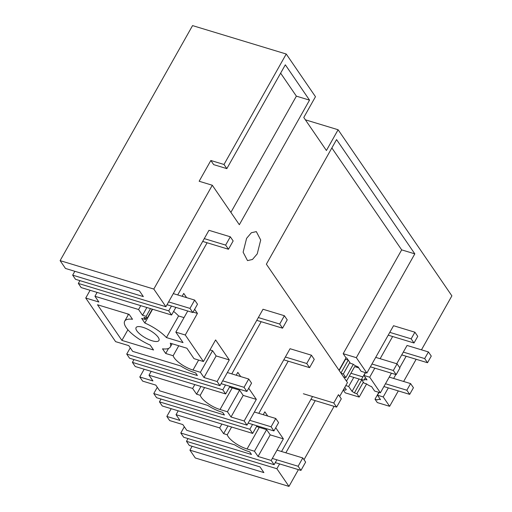 <?xml version="1.0" encoding="UTF-8"?>
<svg xmlns="http://www.w3.org/2000/svg" width="512" height="512" viewBox="0 0 512 512"><rect width="100%" height="100%" fill="white"/><g stroke="black" fill="none" stroke-linecap="round" stroke-linejoin="round"><path stroke-width="0.77" d="M339.661 396.435L347.469 382.586L266.368 264.179L336.563 139.603L414.822 253.862L401.677 249.875L331.859 147.949M339.021 370.253L346.016 357.83L343.181 353.69L356.326 357.677L366.867 373.062L393.542 325.722L414.906 332.205L411.162 338.848L389.798 332.365M401.677 249.875L343.181 353.69M229.555 387.002A16.16 5.344 -150.6 0 0 232.205 387.923L239.597 390.17L243.181 395.398L256.333 399.392L248.698 388.25M236.198 375.219L237.811 372.352L240.71 376.589M140.755 305.658L138.579 309.51L94.944 296.275L98.88 302.022L85.734 298.029L115.603 341.645L128.755 345.632L132.691 351.379L180.691 365.946A21.21 7.008 -150.6 0 0 195.59 372.877L197.408 375.533L126.733 354.086L129.568 358.234L219.968 385.658L263.021 309.248L284.384 315.731L279.706 324.038L258.342 317.555M85.734 298.029L90.099 290.285M60.115 260.634L65.472 268.454L139.437 290.899L143.341 296.595L72.666 275.149L75.501 279.296L165.901 306.72L153.805 289.062L60.115 260.634L192.557 25.6L286.24 54.022L315.475 96.71L303.776 117.472L326.406 150.509L338.106 129.747L305.382 119.814M192.102 446.298L189.933 450.157L195.29 457.978L288.973 486.4L298.419 469.632M171.2 408.691L166.835 416.435L169.67 420.582L182.822 424.57L186.758 430.317L234.758 444.883A21.21 7.008 -150.6 0 0 249.658 451.814L251.475 454.464L180.8 433.024L183.712 437.274L274.106 464.698L276.858 459.808M144.166 369.222L139.802 376.966L142.637 381.114L155.789 385.101L159.725 390.848L207.725 405.414A21.21 7.008 -150.6 0 0 222.624 412.346L224.442 415.002L153.766 393.555L156.602 397.702L247.002 425.126L290.054 348.717L311.424 355.2L306.739 363.507L285.376 357.024M338.106 129.747L451.885 295.859L421.472 349.83M366.867 373.062L361.12 371.322L358.08 366.88A6.566 2.17 -150.6 0 1 352.928 364.096L350.438 363.341L346.842 358.08L346.016 357.83M334.08 406.349L304.006 459.718M139.802 376.966L152.947 380.96L149.011 375.206L192.646 388.448L196.589 394.195L200.211 395.296A16.16 5.344 -150.6 0 0 201.21 397.242A16.16 5.344 -150.6 0 0 220.032 409.517L227.43 411.763L239.597 390.17M227.43 411.763L231.014 416.992L243.181 395.398M231.014 416.992L244.16 420.986L256.333 399.392M189.933 450.157L263.891 472.595L259.987 466.899L189.312 445.453L186.477 441.312L188.019 438.579M166.835 416.435L179.981 420.422L176.045 414.675L178.214 410.822M281.542 451.507L312.518 396.525M180.8 433.024L184.326 426.765M315.245 400.634L285.85 452.813M279.59 463.923L276.87 468.736L186.477 441.312M252.557 424.454L249.837 429.267L252.678 433.414L256.973 425.792M263.232 414.682L264.845 411.821L267.744 416.058M252.678 433.414L162.278 405.984L159.443 401.843L161.024 399.04M288.211 361.165L258.816 413.344M249.837 429.267L159.443 401.843M153.766 393.555L157.293 387.296M363.962 375.462L369.702 377.203L380.384 392.794L374.637 391.053L371.597 386.618A6.566 2.17 -150.6 0 1 366.445 383.827L363.955 383.072L361.472 379.45L363.962 380.205A6.566 2.17 -150.6 0 1 363.981 380.16A6.566 2.17 -150.6 0 1 367.002 379.904L363.962 375.462L365.542 372.659M365.331 372.595L361.472 379.45M365.427 377.6L364.006 380.115M345.53 359.27L339.194 370.509M348.23 360.115L340.941 373.056M341.082 373.261L343.347 373.946L349.83 362.445M353.28 364.358L345.83 377.574L343.565 376.883M359.046 379.002L352.051 391.411L348.659 386.451L353.76 377.402M346.477 381.139L354.662 366.611L358.746 367.853M361.747 379.846L354.381 392.928A6.566 2.17 -150.6 0 0 352.051 391.411M354.381 392.928L356.864 393.683L363.347 382.182M377.478 395.2L383.219 396.941L389.645 406.317L377.312 402.573L374.989 399.181L377.478 399.936A6.566 2.17 -150.6 0 1 377.498 399.891A6.566 2.17 -150.6 0 1 380.518 399.635L377.478 395.2L379.059 392.397M378.854 392.333L374.989 399.181M366.586 383.942L359.187 397.075L345.216 392.838L343.283 390.01M343.501 389.626L345.376 390.195A6.566 2.17 -150.6 0 1 345.402 390.15A6.566 2.17 -150.6 0 1 346.298 389.664L344.749 387.405M176.045 414.675L219.68 427.917L223.622 433.664L227.981 425.92M221.856 424.064L219.68 427.917M345.779 385.581L348.659 386.451M223.622 433.664L227.245 434.765A16.16 5.344 -150.6 0 0 228.243 436.71A16.16 5.344 -150.6 0 0 247.072 448.986L254.464 451.232L266.63 429.638L259.238 427.392L247.072 448.986M231.603 427.021L227.245 434.765M256.589 426.464A16.16 5.344 -150.6 0 0 259.238 427.392M254.464 451.232L258.048 456.461L270.214 434.867L266.63 429.638M258.048 456.461L271.2 460.448L283.366 438.854L270.214 434.867M380.384 392.794L391.424 373.197M396.749 363.75L407.059 345.459L428.422 351.942L424.678 358.586L403.315 352.102M383.219 396.941L388.32 387.885M393.645 378.438L395.846 374.534M399.706 367.686L406.15 356.243M359.187 397.075L356.864 393.683M345.83 377.574L343.347 373.946M369.702 377.203L374.803 368.154M380.128 358.707L392.634 336.512M275.731 427.718L283.366 438.854M271.2 460.448L274.106 464.698M276.87 468.736L288.973 486.4M389.645 406.317L398.317 390.918M403.642 381.472L416.147 359.277M414.822 253.862L356.326 357.677M244.16 420.986L247.002 425.126M204.57 387.552L200.211 395.296M286.24 54.022L224 164.48L226.835 168.627L285.331 64.813L309.53 100.134L239.334 224.71L212.301 185.248L153.805 289.062M165.901 306.72L208.954 230.317L230.317 236.8L225.638 245.101L204.275 238.618M207.11 242.765L177.709 294.938M171.45 306.048L168.736 310.867L171.578 315.008L175.872 307.392M182.131 296.282L183.744 293.414L186.643 297.651M194.63 309.312L197.44 313.408L185.267 335.002L203.437 361.523L215.603 339.93L229.299 359.923L217.126 381.517L219.968 385.658M261.178 321.702L231.776 373.875M225.517 384.986L222.803 389.805L225.645 393.946L229.939 386.323M246.592 238.342L243.123 252.192L247.514 260.602L252.467 259.469L257.235 253.875L260.704 240.026L256.314 231.61L251.36 232.749L246.592 238.342M152.294 309.158L147.142 318.304L143.936 317.331L145.427 319.507L141.645 318.362L144.838 323.014A26.33 8.704 -150.6 0 1 166.419 337.562L183.034 342.598L175.834 332.141L185.267 335.002M212.301 185.248L199.149 181.254L210.848 160.493L213.69 164.64L226.835 168.627M150.502 308.614L146.144 316.358A16.16 5.344 -150.6 0 0 147.142 318.304M138.579 309.51L142.515 315.264L146.144 316.358M172.128 343.744L170.33 346.938A26.33 8.704 -150.6 0 1 162.515 348.826L165.702 353.478L173.146 355.738A16.16 5.344 -150.6 0 0 173.178 355.827A16.16 5.344 -150.6 0 0 174.176 357.773A16.16 5.344 -150.6 0 0 192.998 370.048L200.397 372.294L203.981 377.523L217.126 381.517M170.33 346.938A26.33 8.704 -150.6 0 0 170.272 343.187L186.886 348.224L193.997 358.656L203.437 361.523M152.122 340.781A13.133 4.339 -150.6 0 0 158.95 340.493A13.133 4.339 -150.6 0 0 154.771 333.747A13.133 4.339 -150.6 0 0 142.899 327.315A13.133 4.339 -150.6 0 0 136.07 327.603A13.133 4.339 -150.6 0 0 140.25 334.355A13.133 4.339 -150.6 0 0 152.122 340.781M121.914 340.397L97.504 304.762L129.146 314.362L132.512 319.277A26.317 8.698 -150.6 0 0 124.691 321.165A26.317 8.698 -150.6 0 0 150.182 345.082L153.549 349.997L121.914 340.397L127.904 329.766M224 164.48L210.848 160.493M168.736 310.867L78.342 283.437L79.923 280.634M171.578 315.008L81.178 287.584L78.342 283.437M72.666 275.149L74.835 271.296M94.944 296.275L97.114 292.416M142.515 315.264L146.88 307.52M184.019 317.613L178.586 315.968A26.33 8.704 -150.6 0 0 173.613 311.398M193.069 312.083L197.44 313.408M230.886 212.384L296.378 96.147L280.634 73.158M296.378 96.147L309.53 100.134M128.256 314.842L127.61 313.894M145.427 319.507L146.259 318.035M152.595 309.248L144.838 323.014M178.586 315.968L166.419 337.562M175.834 332.141L187.75 310.995M165.702 353.478L168.557 348.41M178.765 345.76L173.146 355.738M209.978 349.914L212.563 350.701L216.147 355.93L229.299 359.923M222.803 389.805L132.41 362.374L135.245 366.522L225.645 393.946M200.397 372.294L212.563 350.701M126.733 354.086L130.259 347.827M132.41 362.374L133.99 359.571M203.981 377.523L216.147 355.93M149.011 375.206L151.181 371.354M194.822 384.595L192.646 388.448M196.589 394.195L200.947 386.451M225.638 245.101L228.48 249.248L233.158 240.941L230.317 236.8M228.48 249.248L202.694 241.421M192.819 312.531L197.498 304.224L194.662 300.083L189.978 308.39L192.819 312.531L167.034 304.71M168.614 301.907L189.978 308.39M173.293 293.6L194.662 300.083M279.706 324.038L282.547 328.179L287.226 319.878L284.384 315.731M282.547 328.179L256.762 320.358M246.886 391.469L251.565 383.162L248.73 379.021L244.051 387.322L246.886 391.469L221.101 383.642M222.682 380.838L244.051 387.322M227.36 372.538L248.73 379.021M306.739 363.507L309.581 367.648L314.259 359.347L311.424 355.2M309.581 367.648L283.795 359.827M273.92 430.938L278.598 422.63L275.763 418.49L271.085 426.79L273.92 430.938L248.134 423.11M249.715 420.307L271.085 426.79M254.394 412.006L275.763 418.49M333.773 402.976L336.614 407.117L341.293 398.816L338.458 394.669L333.773 402.976L303.373 393.754M336.614 407.117L310.938 399.328M300.954 470.406L305.632 462.099L302.797 457.952L298.118 466.259L300.954 470.406L275.283 462.611M272.333 458.438L298.118 466.259M277.011 450.131L302.797 457.952M397.075 363.846L399.917 367.994L396.173 374.637L393.331 370.49L397.075 363.846L375.712 357.363M345.254 359.187L348.211 360.083M370.387 366.816L396.173 374.637M371.968 364.013L393.331 370.49M411.162 338.848L414.003 342.995L388.218 335.168M414.003 342.995L417.747 336.352L414.906 332.205M410.592 383.584L413.434 387.725L409.69 394.368L406.848 390.227L410.592 383.584L389.229 377.101M349.338 376.058L361.728 379.821M383.904 386.547L409.69 394.368M350.918 373.254L362.912 376.896M385.485 383.744L406.848 390.227M424.678 358.586L427.52 362.726L401.734 354.906M427.52 362.726L431.264 356.083L428.422 351.942M232.205 387.923L220.032 409.517M198.63 360.064L192.998 370.048M365.421 377.6L363.981 380.16M128.614 314.202L124.691 321.165"/></g></svg>
